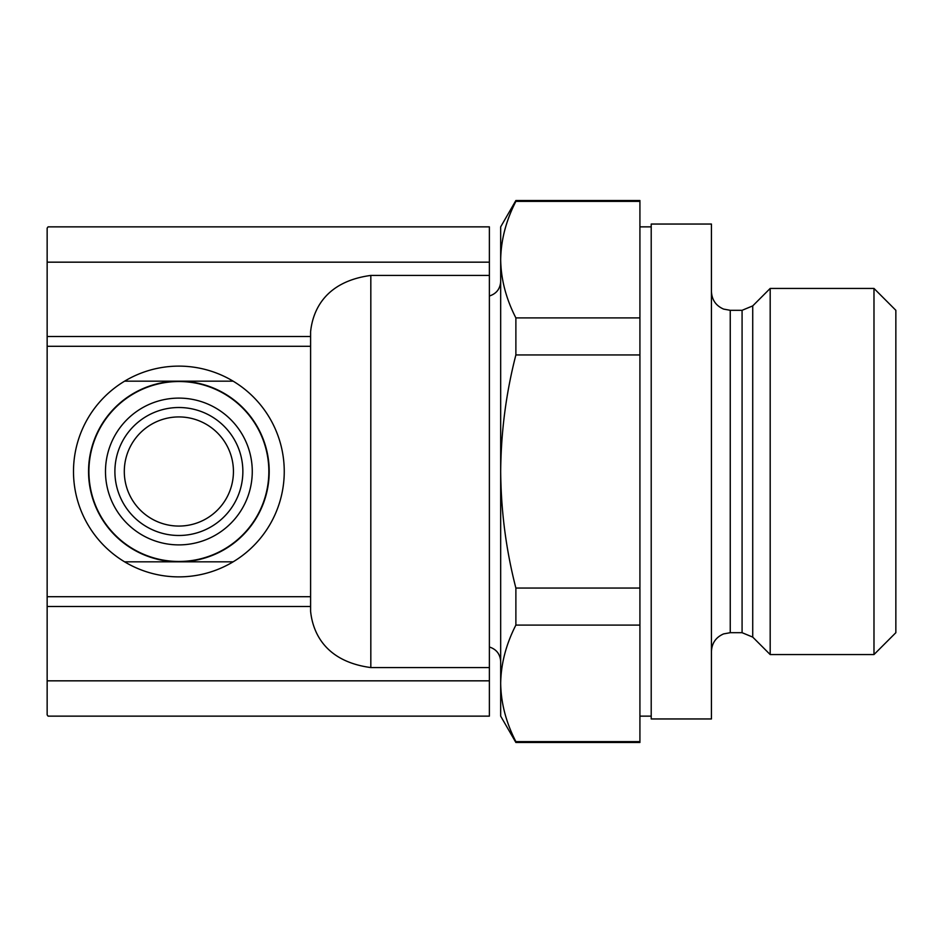 <?xml version="1.0" encoding="UTF-8"?>
<svg xmlns="http://www.w3.org/2000/svg" width="943" height="943" viewBox="0 0 943 943"><rect width="100%" height="100%" fill="white"/><g stroke="black" fill="none" stroke-linecap="round" stroke-linejoin="round"><path stroke-width="1.41" d="M124.299 471.5A54.576 54.576 0 0 0 206.163 518.756A54.576 54.576 0 0 0 206.163 424.244A54.576 54.576 0 0 0 124.299 471.5M515.88 741.634C506.037 722.444 500.969 703.018 500.674 683.357L500.674 716.138L515.88 742.483L639.92 742.483L639.92 741.634L515.88 741.634L515.88 742.483M515.88 354.945L515.88 317.909C506.037 298.719 500.969 279.293 500.674 259.643L500.674 471.5C501.016 431.811 506.085 392.96 515.88 354.945L639.92 354.945L639.92 741.634M515.88 200.517L639.92 200.517L639.92 201.366L515.88 201.366L515.88 200.517L500.674 226.862L500.674 259.643C500.992 240.005 506.061 220.579 515.88 201.366C506.037 220.556 500.969 239.982 500.674 259.643M639.92 588.055L515.88 588.055L515.88 625.091L639.92 625.091M639.92 201.366L639.92 354.945M48.069 716.126L47.15 714.877L47.15 680.834L489.382 680.834L489.382 716.138L48.069 716.138M47.15 262.166L47.15 228.123L48.069 226.862L489.382 226.862L489.382 262.166L47.15 262.166L47.15 680.834M489.382 262.166L489.382 680.834M515.88 588.055C506.085 550.04 501.016 511.189 500.674 471.5L500.674 683.357C500.992 663.731 506.061 644.305 515.88 625.091M515.88 317.909L639.92 317.909M711.435 471.5L711.435 718.955L651.212 718.955L651.212 224.045L711.435 224.045L711.435 471.5M770.183 471.5L770.183 654.56L873.984 654.56L873.984 288.44L770.183 288.44L770.183 471.5M873.984 288.44L895.85 310.306L895.85 632.694L873.984 654.56M370.823 275.427L370.823 667.573C324.734 661.385 312.734 632.058 310.601 611.312L310.601 331.688C312.758 311.001 324.604 281.674 370.823 275.427L489.382 275.427M370.823 667.573L489.382 667.573M88.548 471.5A90.328 90.328 0 0 0 224.045 549.722A90.328 90.328 0 0 0 224.045 393.278A90.328 90.328 0 0 0 88.548 471.5A90.328 90.328 0 0 0 224.045 549.722A90.328 90.328 0 0 0 224.045 393.278A90.328 90.328 0 0 0 88.548 471.5M105.486 471.5A73.389 73.389 0 0 0 215.57 535.058A73.389 73.389 0 0 0 215.57 407.942A73.389 73.389 0 0 0 105.486 471.5A73.389 73.389 0 0 0 215.57 535.058A73.389 73.389 0 0 0 215.57 407.942A73.389 73.389 0 0 0 105.486 471.5M711.435 291.481C711.847 299.874 715.902 305.744 723.599 309.092L730.247 310.306L730.247 632.694L723.599 633.908C715.902 637.256 711.847 643.126 711.435 651.519M730.247 310.306L742.082 310.306L742.082 632.694L730.247 632.694M742.082 310.306L752.726 305.897L752.726 637.103L742.082 632.694M310.601 336.51L47.15 336.51M310.601 346.293L47.15 346.293M73.495 471.5A105.38 105.38 0 0 0 231.565 562.759A105.38 105.38 0 0 0 231.565 380.241A105.38 105.38 0 0 0 73.495 471.5M310.601 596.707L47.15 596.707M310.601 606.49L47.15 606.49M88.901 471.5A89.974 89.974 0 0 0 223.868 549.415A89.974 89.974 0 0 0 223.868 393.585A89.974 89.974 0 0 0 88.901 471.5M114.893 471.5A63.983 63.983 0 0 0 210.867 526.913A63.983 63.983 0 0 0 210.867 416.087A63.983 63.983 0 0 0 114.893 471.5M489.382 296.008C496.442 293.709 500.214 288.853 500.674 281.438M489.382 646.992C496.442 649.291 500.214 654.147 500.674 661.562M639.92 716.138L651.212 716.138M639.92 226.862L651.212 226.862M752.726 637.103L770.183 654.56M752.726 305.897L770.183 288.44M124.594 561.828L233.157 561.828M124.594 381.172L233.157 381.172"/></g></svg>
